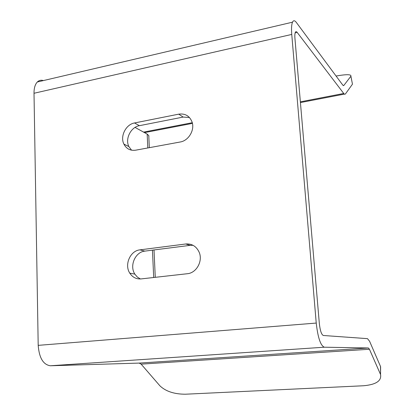 <?xml version="1.0" encoding="UTF-8"?>
<svg xmlns="http://www.w3.org/2000/svg" width="415" height="415" viewBox="0 0 415 415"><rect width="100%" height="100%" fill="white"/><g stroke="black" fill="none" stroke-linecap="round" stroke-linejoin="round"><path stroke-width="0.62" d="M148.897 136.416L148.772 135.581L147.175 134.107L135.057 127.415M352.423 84.229L345.379 94.018L344.683 94.267L343.999 93.816L297.187 32.417C296.393 31.4 295.771 31.379 295.314 32.344C294.837 33.522 294.712 35.571 294.946 38.502L319.327 323.451C320.131 330.636 321.469 334.646 323.337 335.486L367.483 338.65L369.578 341.255L380.503 366.45L380.55 374.527C381.675 380.877 376.021 384.617 363.592 385.753L185.412 394.214C174.331 394.198 165.855 391.423 159.972 385.888L141.136 364.142L369.438 349.248L368.39 347.983L324.348 347.205C320.588 345.716 317.88 337.67 316.235 323.067L291.755 34.429C291.299 28.604 291.543 24.521 292.492 22.187C293.426 20.205 294.702 20.283 296.326 22.42L342.909 85.251L343.802 85.511L350.857 76.256L352.257 83.104M380.576 370.714L380.503 366.45M43.378 80.583C41.059 79.851 39.041 80.323 37.324 81.999C35.093 84.364 33.989 88.115 34.009 93.266L38.196 345.358C39.192 357.943 43.259 364.744 50.397 365.765L139.16 363.089L141.136 364.142M336.072 76.033C346.447 74.228 351.386 74.285 350.898 76.199L350.857 76.256M380.446 374.273L369.438 349.248M189.463 117.507L183.145 117.066L139.393 125.688C130.839 127.063 124.899 138.88 128.878 146.578L131.555 150.189M178.715 114.161C185.178 113.295 189.634 115.92 192.072 122.036C194.936 130.056 188.566 140.742 180.214 141.997L135.689 150.183C130.341 150.889 126.414 148.861 123.898 144.098C119.899 136.322 125.901 124.365 134.538 122.959L178.715 114.161L183.145 117.066M193.058 245.312L190.195 245.343L144.861 251.117C135.28 251.936 129.262 265.792 134.854 274.123L137.287 277.007L140.389 278.968M185.707 243.989C191.865 243.538 196.342 246.261 199.133 252.159C203.106 260.999 196.482 273.049 187.305 273.724L141.142 278.911C136.333 279.264 132.551 277.345 129.786 273.158C124.152 264.734 130.243 250.702 139.912 249.866L185.707 243.989L190.195 245.343M147.175 134.107L147.802 147.958M152.45 250.152L153.695 277.5M144.482 132.624L192.425 123.385M300.429 102.572L344.346 94.112M139.393 125.688L134.538 122.959M144.861 251.117L139.912 249.866M34.009 93.266L291.755 34.429M316.235 323.067L38.196 345.358M50.397 365.765L324.348 347.205M368.39 347.983L139.16 363.089M343.703 93.468L300.367 101.836M192.264 122.705L143.554 132.11M295.127 32.889L297.187 32.417M343.802 85.511L343.267 85.615M148.772 135.581L149.327 147.678M154.017 249.954L155.272 277.324M350.898 76.199L352.465 84.172M380.607 366.71L380.55 374.527M128.878 146.578L123.898 144.098M134.854 274.123L129.786 273.158M37.324 81.999L292.492 22.187"/></g></svg>

